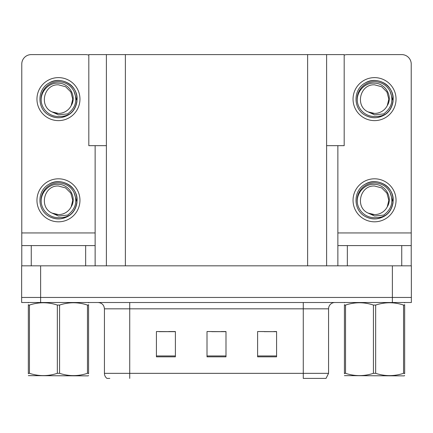 <?xml version="1.0" encoding="UTF-8"?>
<svg xmlns="http://www.w3.org/2000/svg" width="433" height="433" viewBox="0 0 433 433"><rect width="100%" height="100%" fill="white"/><g stroke="black" fill="none" stroke-linecap="round" stroke-linejoin="round"><path stroke-width="0.65" d="M106.394 145.667L88.814 145.667L88.814 54.601L344.186 54.601L344.186 145.667L326.606 145.667M40.621 302.51L411.35 302.51L411.35 297.449L21.65 297.449L21.65 265.83L40.621 265.83L40.621 297.449L21.65 297.449L21.65 302.51L40.621 302.51L40.621 297.449L411.35 297.449L411.35 265.83L40.621 265.83M106.394 54.601L106.394 265.83M326.606 54.601L326.606 265.83M264.309 331.667L276.579 331.667L257.608 331.537L264.309 331.537L257.608 331.537L257.608 356.835L276.579 356.835L276.579 331.537L273.797 331.667M159.203 331.667L175.392 331.667L156.421 331.537L159.203 331.537L156.421 331.537L156.421 356.835L175.392 356.835L175.392 331.537L168.691 331.667M211.759 331.667L225.988 331.667L207.012 331.537L211.759 331.537L207.012 331.537L207.012 356.835L225.988 356.835L225.988 331.537L221.241 331.667M175.392 331.537L168.691 331.537L175.392 331.537M276.579 331.537L273.797 331.537L276.579 331.537M225.988 331.537L221.241 331.537L225.988 331.537M328.566 373.343L326.038 378.399L303.268 378.399L303.268 373.343L328.566 373.343L328.566 308.832A6.322 6.322 0 0 1 334.888 302.51M109.803 378.399L106.962 378.399A6.322 6.322 0 0 1 104.434 373.343L104.434 308.832C104.061 304.994 101.95 302.884 98.112 302.51M85.653 265.83L85.653 245.592L31.263 245.592L31.263 265.83M88.814 55.143A9.488 9.488 0 0 0 85.653 54.601L31.263 54.601A9.488 9.488 0 0 0 21.774 64.084L21.774 232.943L95.136 232.943L95.136 265.83M95.136 145.667L95.136 232.943M21.774 265.83L21.774 245.592L31.263 245.592M85.653 245.592L95.136 245.592M21.774 245.592L21.774 232.943M401.737 265.83L401.737 245.592L347.347 245.592L347.347 265.83M337.864 145.667L337.864 232.943L411.226 232.943L411.226 64.084A9.488 9.488 0 0 0 401.737 54.601L347.347 54.601A9.488 9.488 0 0 0 344.186 55.143M337.864 265.83L337.864 245.592L347.347 245.592M401.737 245.592L411.226 245.592L411.226 265.83M411.226 232.943L411.226 245.592M337.864 245.592L337.864 232.943M58.455 221.81A21.504 21.504 0 0 0 79.959 200.311A21.504 21.504 0 0 0 58.455 178.807A21.504 21.504 0 0 0 36.957 200.311A21.504 21.504 0 0 0 58.455 221.81M58.455 214.606A14.294 14.294 0 0 0 71.191 206.817L72.755 200.311L70.839 193.161L65.605 187.927L58.455 186.011C43.874 185.151 38.743 207.385 52.041 213.085A14.294 14.294 0 0 0 58.455 214.606L52.041 213.085L58.455 216.029L67.64 215.082C75.591 209.128 77.702 201.583 73.967 192.447A17.39 17.39 0 0 0 41.065 200.311A17.39 17.39 0 0 0 60.468 217.583C64.068 217.604 67.38 216.619 70.406 214.622C63.775 219.639 56.685 220.251 49.135 216.457C36.881 210.113 36.881 190.504 49.135 184.166C55.348 180.864 61.562 180.864 67.781 184.166C80.035 190.504 80.035 210.113 67.781 216.457C61.562 219.753 55.348 219.753 49.135 216.457C36.881 210.113 36.881 190.504 49.135 184.166C55.348 180.864 61.562 180.864 67.781 184.166C80.035 190.504 80.035 210.113 67.781 216.457C61.562 219.753 55.348 219.753 49.135 216.457C36.881 210.113 36.881 190.504 49.135 184.166C55.348 180.864 61.562 180.864 67.781 184.166C80.035 190.504 80.035 210.113 67.781 216.457C61.562 219.753 55.348 219.753 49.135 216.457C36.881 210.113 36.881 190.504 49.135 184.166C60.755 176.724 77.734 186.526 77.101 200.311C76.186 210.893 70.519 217.079 60.111 218.881M41.476 204.057C39.327 194.049 48.15 183.532 58.455 184.361C69.242 184.355 77.063 197.524 71.191 206.817L72.755 200.311L70.839 193.161L65.605 187.927L58.455 186.011M73.967 192.447L76.998 202.281C76.397 207.255 74.2 211.369 70.406 214.622M404.66 375.541L404.265 375.871L344.424 375.644M404.66 373.728L404.66 373.316C404.66 376.38 404.66 376.38 404.66 373.316L403.545 373.316L403.545 305.065C394.29 302.001 384.997 302.001 375.66 305.065L373.425 305.065C364.169 302.001 354.876 302.001 345.545 305.065L344.424 305.065C344.424 302.001 344.424 302.001 344.424 305.065L344.424 304.653M375.66 305.065L375.66 373.316C384.915 376.374 394.209 376.374 403.545 373.316M375.66 373.316L373.425 373.316L373.425 305.065M404.66 304.653L404.66 305.065C404.66 302.001 404.66 302.001 404.66 305.065L403.545 305.065M404.66 302.802L404.265 302.51M404.66 305.065L404.66 373.316L404.66 305.065M345.545 305.065L345.545 373.316L344.424 373.316L344.424 305.065M345.545 373.316C354.8 376.374 364.093 376.374 373.425 373.316M344.424 373.316C344.424 376.38 344.424 376.38 344.424 373.316L344.424 373.728M88.576 375.541L88.18 375.871L28.34 375.644M88.576 373.728L88.576 373.316C88.576 376.38 88.576 376.38 88.576 373.316L87.455 373.316L87.455 305.065C78.2 302.001 68.907 302.001 59.575 305.065L57.34 305.065C48.085 302.001 38.791 302.001 29.455 305.065L28.34 305.065C28.34 302.001 28.34 302.001 28.34 305.065L28.34 304.653M59.575 305.065L59.575 373.316C68.831 376.374 78.124 376.374 87.455 373.316M59.575 373.316L57.34 373.316L57.34 305.065M88.576 304.653L88.576 305.065C88.576 302.001 88.576 302.001 88.576 305.065L87.455 305.065M88.576 302.802L88.18 302.51M88.576 305.065L88.576 373.316M29.455 305.065L29.455 373.316L28.34 373.316L28.34 305.065M29.455 373.316C38.71 376.374 48.003 376.374 57.34 373.316M28.34 373.316C28.34 376.38 28.34 376.38 28.34 373.316L28.34 373.728M58.455 120.623A21.504 21.504 0 0 0 79.959 99.125A21.504 21.504 0 0 0 58.455 77.621A21.504 21.504 0 0 0 36.957 99.125A21.504 21.504 0 0 0 58.455 120.623M58.455 113.419A14.294 14.294 0 0 0 71.191 105.625L72.755 99.125L70.839 91.975L65.605 86.741L58.455 84.825C43.874 83.959 38.743 106.199 52.041 111.898A14.294 14.294 0 0 0 58.455 113.419L52.041 111.898L58.455 114.842L67.64 113.895C75.591 107.936 77.702 100.391 73.967 91.255A17.39 17.39 0 0 0 41.065 99.125A17.39 17.39 0 0 0 60.468 116.396C64.068 116.417 67.38 115.427 70.406 113.435C63.775 118.453 56.685 119.064 49.135 115.27C36.881 108.927 36.881 89.317 49.135 82.974C55.348 79.677 61.562 79.677 67.781 82.974C80.035 89.317 80.035 108.927 67.781 115.27C61.562 118.566 55.348 118.566 49.135 115.27C36.881 108.927 36.881 89.317 49.135 82.974C55.348 79.677 61.562 79.677 67.781 82.974C80.035 89.317 80.035 108.927 67.781 115.27C61.562 118.566 55.348 118.566 49.135 115.27C36.881 108.927 36.881 89.317 49.135 82.974C55.348 79.677 61.562 79.677 67.781 82.974C80.035 89.317 80.035 108.927 67.781 115.27C61.562 118.566 55.348 118.566 49.135 115.27C36.881 108.927 36.881 89.317 49.135 82.974C60.755 75.531 77.734 85.339 77.101 99.125C76.186 109.701 70.519 115.892 60.111 117.695M41.476 102.865C39.327 92.857 48.15 82.34 58.455 83.174C69.242 83.168 77.063 96.337 71.191 105.625L72.755 99.125L70.839 91.975L65.605 86.741L58.455 84.825M73.967 91.255L76.998 101.095C76.397 106.069 74.2 110.182 70.406 113.435M374.545 221.81A21.504 21.504 0 0 0 396.043 200.311A21.504 21.504 0 0 0 374.545 178.807A21.504 21.504 0 0 0 353.041 200.311A21.504 21.504 0 0 0 374.545 221.81M374.545 214.606A14.294 14.294 0 0 0 387.275 206.817L388.839 200.311L386.923 193.161L381.69 187.927L374.545 186.011C359.958 185.151 354.827 207.385 368.126 213.085A14.294 14.294 0 0 0 374.545 214.606L368.126 213.085L374.545 216.029L383.725 215.082C391.676 209.128 393.786 201.583 390.052 192.447A17.39 17.39 0 0 0 357.149 200.311A17.39 17.39 0 0 0 376.553 217.583C380.152 217.604 383.465 216.619 386.49 214.622C379.86 219.639 372.77 220.251 365.219 216.457C352.965 210.113 352.965 190.504 365.219 184.166C371.438 180.864 377.652 180.864 383.865 184.166C396.119 190.504 396.119 210.113 383.865 216.457C377.652 219.753 371.438 219.753 365.219 216.457C352.965 210.113 352.965 190.504 365.219 184.166C371.438 180.864 377.652 180.864 383.865 184.166C396.119 190.504 396.119 210.113 383.865 216.457C377.652 219.753 371.438 219.753 365.219 216.457C352.965 210.113 352.965 190.504 365.219 184.166C371.438 180.864 377.652 180.864 383.865 184.166C396.119 190.504 396.119 210.113 383.865 216.457C377.652 219.753 371.438 219.753 365.219 216.457C352.965 210.113 352.965 190.504 365.219 184.166C376.84 176.724 393.824 186.526 393.186 200.311C392.271 210.893 386.609 217.079 376.196 218.881M357.561 204.057C355.417 194.049 364.24 183.532 374.545 184.361C385.332 184.355 393.153 197.524 387.275 206.817L388.839 200.311L386.923 193.161L381.69 187.927L374.545 186.011M390.052 192.447L393.083 202.281C392.482 207.255 390.285 211.369 386.49 214.622M374.545 120.623A21.504 21.504 0 0 0 396.043 99.125A21.504 21.504 0 0 0 374.545 77.621A21.504 21.504 0 0 0 353.041 99.125A21.504 21.504 0 0 0 374.545 120.623M374.545 113.419A14.294 14.294 0 0 0 387.275 105.625L388.839 99.125L386.923 91.975L381.69 86.741L374.545 84.825C359.958 83.959 354.827 106.199 368.126 111.898A14.294 14.294 0 0 0 374.545 113.419L368.126 111.898L374.545 114.842L383.725 113.895C391.676 107.936 393.786 100.391 390.052 91.255A17.39 17.39 0 0 0 357.149 99.125A17.39 17.39 0 0 0 376.553 116.396C380.152 116.417 383.465 115.427 386.49 113.435C379.86 118.453 372.77 119.064 365.219 115.27C352.965 108.927 352.965 89.317 365.219 82.974C371.438 79.677 377.652 79.677 383.865 82.974C396.119 89.317 396.119 108.927 383.865 115.27C377.652 118.566 371.438 118.566 365.219 115.27C352.965 108.927 352.965 89.317 365.219 82.974C371.438 79.677 377.652 79.677 383.865 82.974C396.119 89.317 396.119 108.927 383.865 115.27C377.652 118.566 371.438 118.566 365.219 115.27C352.965 108.927 352.965 89.317 365.219 82.974C371.438 79.677 377.652 79.677 383.865 82.974C396.119 89.317 396.119 108.927 383.865 115.27C377.652 118.566 371.438 118.566 365.219 115.27C352.965 108.927 352.965 89.317 365.219 82.974C376.84 75.531 393.824 85.339 393.186 99.125C392.271 109.701 386.609 115.892 376.196 117.695M357.561 102.865C355.417 92.857 364.24 82.34 374.545 83.174C385.332 83.168 393.153 96.337 387.275 105.625L388.839 99.125L386.923 91.975L381.69 86.741L374.545 84.825M390.052 91.255L393.083 101.095C392.482 106.069 390.285 110.182 386.49 113.435M392.379 265.83L392.379 302.51M125.37 54.601L125.37 265.83M307.63 54.601L307.63 265.83M303.268 302.51L303.268 308.832L104.434 308.832M328.566 308.832L303.268 308.832L303.268 373.343L129.732 373.343L129.732 378.399M104.434 373.343L129.732 373.343L129.732 302.51M225.988 355.958L207.012 355.958M175.392 355.958L156.421 355.958M276.579 355.958L257.608 355.958M344.82 302.51L344.424 302.737M28.735 302.51L28.34 302.737"/></g></svg>
